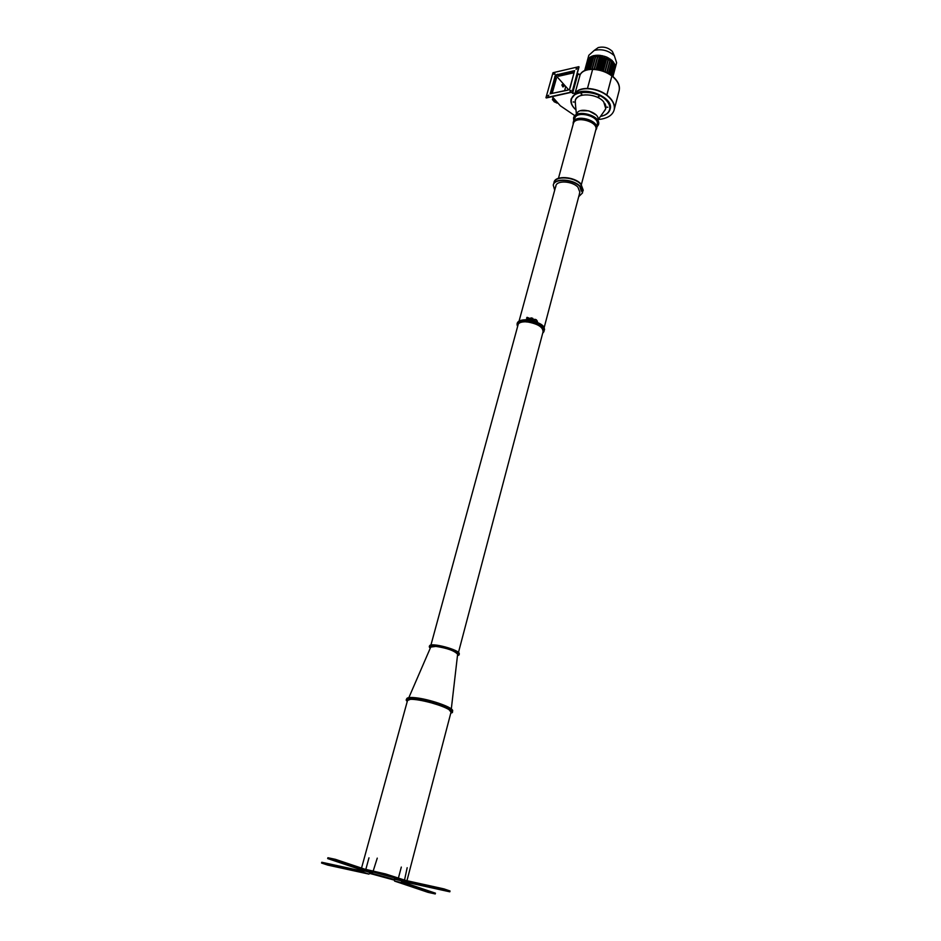 <?xml version="1.0" encoding="UTF-8"?>
<svg xmlns="http://www.w3.org/2000/svg" width="941" height="941" viewBox="0 0 941 941"><rect width="100%" height="100%" fill="white"/><g stroke="black" fill="none" stroke-linecap="round" stroke-linejoin="round"><path stroke-width="1.41" d="M364.955 871.095L327.68 858.568L335.125 860.168L372.189 872.672L373.342 872.072M327.68 858.568L327.915 857.733L335.361 859.321L372.671 871.837M335.361 859.321L335.125 860.168M401.384 880.811L401.925 882.705L435.248 893.95L427.99 892.339L394.597 881.094L394.455 877.718M435.248 893.95L435.448 893.174L402.136 881.905M377.259 858.133L373.248 870.825M365.861 869.249L368.978 857.839M366.719 871.484L370.519 872.766L368.931 874.107L327.75 865.097L321.551 863.038L362.779 872.048L364.308 870.895M321.551 863.038L321.775 862.262L363.003 871.237M397.725 878.706L398.572 879.859L443.787 889.739L449.81 891.809L404.477 881.858M398.502 878.847L443.999 888.904L450.021 890.974L449.81 891.809M443.999 888.904L443.787 889.739M407.171 867.708L404.583 879.823M398.502 877.718L401.313 867.073M451.033 712.172L449.069 709.655C445.422 707.373 439.553 705.091 431.484 702.786C422.356 700.327 415.357 699.175 410.464 699.304L407.512 700.504M429.543 645.938C430.119 641.856 460.772 650.066 459.232 653.901M429.766 645.749C432.342 642.75 458.408 649.737 459.137 653.607M581.22 190.988L579.68 186.13M598.511 124.612L598.523 124.541C601.605 115.508 575.433 108.497 573.587 117.86L573.563 117.931M596.759 127.223L598.5 124.671C601.57 115.637 575.398 108.627 573.551 117.99L573.775 121.071M555.766 186.883L555.884 185.812C556.872 180.119 572.399 181.048 577.939 187.188L579.879 192.246L579.456 193.223M554.684 190.211L553.261 185.071C554.449 178.143 573.422 179.272 580.162 186.765L582.526 192.917L578.715 196.657M553.308 184.906L553.355 184.742C554.543 177.802 573.516 178.931 580.256 186.424L582.561 192.74M553.755 183.754L554.084 182.542C555.272 175.638 574.069 176.755 580.738 184.189L583.079 190.305L582.75 191.529M554.002 182.366L553.967 182.507C555.166 175.544 574.116 176.673 580.844 184.165L583.197 190.341L582.808 191.317M554.037 182.236C555.237 175.273 574.186 176.402 580.915 183.895L583.232 190.2M525.913 321.881L532.218 322.457L532.441 321.669M517.809 325.739L517.809 325.574C517.997 323.034 520.667 321.775 525.819 321.787L527.877 321.246L532.218 322.457M526.36 319.74L528.713 319.446M527.16 321.669L527.877 321.657M526.395 319.622L521.396 320.211M542.886 332.467L542.981 332.314C543.475 327.292 538.111 323.798 526.878 321.846M542.545 325.88L537.429 322.328M536.17 322.516L537.252 322.904L537.052 323.704L537.37 321.41M533.241 322.293L537.017 323.704M529.312 321.034L530.795 321.281M529.407 320.952L532.394 321.657M532.418 321.587L530.477 320.187L528.56 320.034L528.36 320.81L528.76 319.399L530.783 319.14M531.618 320.058L530.724 319.869M532.488 319.458L530.583 318.728M532.23 318.129L531.3 317.94M531.571 321.14L530.465 320.846M536.017 321.857L536.394 320.634M526.666 318.152L527.066 317.34L526.607 318.117L527.066 317.34L534.559 320.269M530.512 320.069L534.112 321.187L534.441 320.222M535.876 321.74L534.641 321.293L535.758 322.116M536.064 321.869L536.311 320.022M536.064 320.093L535.347 319.834M536.182 319.728L535.158 319.352M535.405 322.563L534.3 322.269M534.629 322.692L535.405 322.645L534.629 322.692M557.437 74.621L574.622 70.634L570.175 87.619L569.376 89.595L567.352 90.277L550.156 93.782L555.461 74.986L557.46 74.762L555.625 75.174L555.131 76.962L555.625 75.174L568.623 89.76M572.728 71.293L574.551 70.881L572.669 71.069M619.119 90.748L619.154 90.618C620.26 85.549 617.861 80.573 611.956 75.715L611.921 75.692C606.416 71.634 600.005 69.446 592.701 69.116L592.689 69.116C586.396 69.14 582.232 70.928 580.209 74.468L577.221 73.551L580.138 74.715C582.161 71.175 586.325 69.399 592.618 69.375L592.63 69.375C599.935 69.693 606.345 71.892 611.862 75.95L611.885 75.962C617.79 80.832 620.19 85.807 619.084 90.877L614.167 109.791C615.249 104.792 612.814 99.887 606.863 95.053L606.827 95.029C601.275 91.006 594.818 88.807 587.466 88.442C581.138 88.43 576.962 90.171 574.951 93.653L571.928 92.383L574.951 93.653C576.962 90.171 581.138 88.43 587.455 88.442L587.466 88.442C594.818 88.807 601.275 91.006 606.827 95.029L606.863 95.053C612.814 99.887 615.249 104.792 614.167 109.791L614.108 110.05C612.697 114.649 608.627 117.637 601.899 119.025L598.205 119.578M577.892 74.01L577.292 73.304M571.705 92.477L574.88 93.912C576.892 90.43 581.067 88.689 587.384 88.701L587.407 88.701C594.747 89.066 601.205 91.265 606.757 95.288L606.792 95.312C612.744 100.146 615.191 105.051 614.108 110.05M574.904 115.708L560.307 105.768L552.273 96.676M572.551 93.453L577.821 74.268L580.138 74.715C582.161 71.175 586.325 69.399 592.618 69.375L592.63 69.375C599.935 69.693 606.345 71.892 611.862 75.95L611.885 75.962C617.79 80.832 620.19 85.807 619.084 90.877L619.154 90.618M550.897 91.947L550.391 93.724L550.697 91.877M615.002 68.775L615.014 64.741L612.085 60.447L606.745 57.048L604.934 59.036L604.063 58.883M606.839 57.166L603.134 71.046L606.839 57.166L604.428 56.295L603.393 58.483L602.628 58.471L602.24 55.719L598.464 69.775L602.24 55.719M604.734 56.389L600.993 70.375L604.734 56.389L600.029 55.354L596.253 69.399L600.029 55.354M605.145 71.81L608.792 58.142L606.145 59.765M610.568 59.271L607.016 72.657L610.568 59.271L608.239 60.236M612.12 60.542L608.674 73.539L612.12 60.542L610.109 61M610.039 74.363L613.391 61.894L611.721 62.035M611.18 75.139L614.367 63.318L613.026 63.259M612.026 75.774L615.014 64.776L614.026 64.6M612.579 76.221L615.332 66.223L614.696 66.011M615.014 64.776L612.109 75.833M612.838 76.433L615.014 67.446M615.332 66.223L612.685 76.303M615.308 67.623L612.956 76.539M588.831 59.107L587.502 60.212L584.867 70.446L587.208 61.306M590.101 58.213L589.184 57.848L588.172 58.977L585.208 70.304M591.63 57.554L590.489 56.895L589.184 57.848L585.949 70.034M593.371 57.142L592.054 56.142L590.442 56.942L587.043 69.716M595.277 57.036L593.853 55.59L591.995 56.189L588.466 69.411M597.288 57.307L596.053 55.343L593.783 55.648L590.148 69.199L593.783 55.648M599.335 57.954L598.158 55.26L595.747 55.319L592.03 69.105L595.747 55.319M601.57 58.224L600.758 57.919L600.346 55.413L597.841 55.225L594.089 69.175L597.841 55.225M614.038 55.119L612.309 51.32C608.286 47.615 603.604 46.356 598.253 47.556L594.865 49.979M615.179 68.211L616.626 62.741L614.344 55.778C608.592 50.496 601.899 48.709 594.265 50.402L588.819 55.296L587.325 60.742M552.414 99.711L553.026 97.523L552.402 99.758L555.296 101.016L556.896 102.828L554.261 101.816L552.932 100.134M554.178 101.757L555.625 101.452M555.108 101.063L552.414 99.734L553.049 97.546M554.261 101.816L556.696 102.875M556.86 101.863L556.06 102.04M557.79 102.91L556.86 103.11L557.754 102.875M610.133 109.168L610.156 109.062C614.12 98.135 586.666 85.937 575.304 93.712L571.234 98.734M575.257 93.9L571.199 98.84L575.257 93.9C586.608 86.137 614.073 98.334 610.109 109.262C614.073 98.334 586.608 86.137 575.257 93.9M557.448 74.304L558.566 76.245L573.822 72.798L572.704 71.116M572.987 71.469L573.822 72.798M555.461 74.986L557.378 74.551M571.94 91.947L545.956 97.699L552.99 72.716L578.856 66.682L572.104 92.147L579.033 66.999M547.756 95.676L548.779 95.194L547.756 95.676M569.952 90.865L570.999 90.371L569.952 90.865M575.998 68.952L577.045 68.458L575.998 68.952M553.884 73.986L554.908 73.504L553.884 73.986M546.309 97.958L572.104 92.147M548.791 95.253L547.909 96.076M571.022 90.43L570.105 91.253M577.056 68.517L576.151 69.328M554.931 73.563L554.037 74.374M554.672 76.939L556.437 78.268L552.214 93.241M563.224 86.772L562.071 84.925L562.777 84.49M562.871 86.948L561.859 84.972L562.377 84.467M563.388 85.937L563.412 86.007C563.977 85.278 563.906 85.078 563.2 85.419L563.341 85.866M564.024 86.043L563.835 84.902C562.871 85.372 562.93 85.76 564.024 86.043M563.494 86.701L563.341 84.361L564.035 86.243L562.941 86.831L562.212 85.537L563.341 84.361M575.986 109.897C571.916 106.321 570.305 102.698 571.152 99.028L575.198 94.1C586.561 86.325 614.026 98.523 610.05 109.45C608.945 113.049 605.745 115.39 600.44 116.449M575.422 104.063L575.257 100.487C576.727 92.347 597.112 93.324 603.722 101.946L605.769 108.662L603.84 111.673M607.827 107.239L607.121 107.203L607.827 107.239M607.216 107.098L607.851 107.262M573.857 102.028L573.151 101.993L573.857 102.028M573.257 101.875L573.881 102.051M581.82 94.124L581.103 94.088L581.82 94.124M581.209 93.971L581.832 94.147M598.97 96.735L598.253 96.7L598.97 96.735M598.347 96.582L598.994 96.758M575.974 109.862C572.152 106.404 570.646 102.91 571.458 99.393C573.292 89.219 598.829 90.454 607.051 101.252C609.415 104.122 610.262 106.909 609.603 109.615C608.556 113.073 605.498 115.343 600.452 116.425M571.493 99.264L571.528 99.134C573.363 88.96 598.888 90.195 607.121 100.993C609.474 103.863 610.321 106.662 609.674 109.356L609.639 109.485M576.257 114.708L577.351 112.532C582.091 106.651 600.323 113.285 597.911 119.989L597.794 120.472M364.814 871.072L372.189 872.672M401.925 882.705L394.597 881.094M394.067 879.176L401.078 880.705M368.931 874.107L362.779 872.048M398.572 879.859L404.665 881.929M363.449 870.613L364.296 870.931M370.436 872.989L394.008 879.4M401.348 881.023L402.772 881.282M459.208 654.43L459.232 654.336C460.502 651.913 444.552 645.926 435.107 645.314C431.59 645.067 429.661 645.397 429.319 646.314L429.308 646.42M458.996 653.466C454.809 649.631 446.904 646.879 435.26 645.197L429.966 645.679M458.561 655.159L459.184 654.524C460.455 652.101 444.493 646.114 435.048 645.514C431.543 645.255 429.614 645.585 429.272 646.514L429.496 647.373M457.479 655.548C464.783 654.477 446.669 646.479 435.118 645.749C429.908 645.444 428.284 646.279 430.225 648.255L429.319 646.314C429.708 645.314 431.66 644.938 435.189 645.197C439.529 645.338 451.68 648.149 457.985 652.348L459.232 654.336L457.479 655.559M457.573 654.748C460.678 652.901 445.164 646.726 435.801 646.126C431.99 645.867 430.237 646.326 430.555 647.514M457.597 654.571L457.632 654.277C454.562 650.76 447.304 648.126 435.859 646.396L430.743 647.079L408.865 697.61M452.374 710.161C451.351 706.726 428.614 699.034 415.499 697.74C411.205 697.281 408.488 697.399 407.347 698.104M452.609 711.055L452.562 711.255C454.35 708.267 429.649 699.481 415.287 698.069C409.97 697.504 407.088 697.799 406.641 698.951L406.7 698.751C407.194 697.516 410.1 697.175 415.428 697.74C429.766 699.163 454.385 707.808 452.609 711.055C454.409 708.067 429.696 699.269 415.334 697.869C410.029 697.305 407.147 697.599 406.7 698.751L406.747 699.316M452.162 711.702C455.691 709.067 430.26 699.763 415.346 698.304M596.359 129.035L597.323 124.024C599.005 116.202 577.351 110.403 574.892 118.013L573.222 122.824M597.112 125.188C602.052 116.449 574.586 109.085 574.492 119.119M596.159 129.493L596.606 128.105C598.335 120.072 575.986 114.096 573.469 121.907L573.163 123.33M595.735 130.164C602.993 120.977 571.505 112.532 573.198 124.118M595.818 129.858C599.052 121.624 574.598 115.073 573.281 123.824M581.409 184.424L595.853 129.705C598.617 121.589 574.986 115.261 573.328 123.659L558.472 178.284M517.832 325.104C518.162 322.657 520.844 321.446 525.878 321.469L532.312 322.14M517.797 325.515C517.703 322.728 520.385 321.34 525.866 321.328L527.807 320.599L532.347 322.01M517.632 326.409C516.315 322.775 518.997 320.905 525.69 320.799L525.843 319.822L525.831 320.787L526.878 319.646L528.642 319.693L527.866 319.905L528.395 320.669M526.019 319.822L528.007 319.611M526.654 319.681L522.655 319.987M544.545 329.679C544.427 327.186 542.04 324.81 537.382 322.551M533.429 321.081L532.712 320.622L532.582 321.316L532.747 320.634M542.71 333.126C545.839 330.315 543.969 327.127 537.099 323.528M533.171 322.057L532.406 321.846M543.016 332.267C544.58 328.55 541.004 325.233 532.265 322.316M543.192 331.902C544.063 328.268 540.405 325.127 532.23 322.445M536.123 323.269L533.276 322.245L534.57 321.681M536.147 322.481L535.453 322.504L536.088 322.963M536.158 323.339L537.04 323.669L537.217 322.986L534.664 321.304L536.029 321.916M535.994 321.834L533.759 321.693M533.547 320.952L533.265 322.222L533.465 320.916L532.641 320.893M536.511 319.893L534.359 319.375M533.982 320.046L535.088 319.74L534.453 319.317M536.37 319.811L535.194 319.364M533.324 321.74L533.923 321.257M535.852 321.74L533.841 321.316M531.03 318.129L530.336 318.364M532.959 318.481L530.9 317.917M533.018 318.611L530.995 318.27M532.582 321.14L531.23 321.363M532.43 320.422L530.477 320.187L532.371 320.916M531.736 320.446L530.477 320.211M530.042 319.587L528.83 319.117L528.536 320.128L530.242 320.281L529.489 320.622M528.818 319.117L528.56 320.034M532.935 319.634L532.924 318.952L532.912 319.622M531.818 320.105L532.5 321.116M532.253 318.505L532.9 318.964M536.805 322.481L537.346 321.069M535.935 322.234L536.652 322.504L537.252 320.952M580.185 74.492L574.857 93.935M580.209 74.468L574.88 93.912M587.407 88.701L592.701 69.116L587.384 88.701M606.792 95.312L611.956 75.715L606.757 95.288M565.682 86.807L564.612 90.677M600.252 70.175L603.393 58.483M600.676 70.293L604.428 56.295M599.946 70.105L603.04 58.577M599.546 69.999L602.628 58.471M599.229 69.928L602.369 58.213M598.794 69.834L602.558 55.79M598.382 69.752L601.475 58.213M597.97 69.681L601.076 58.154M597.617 69.61L600.758 57.919M596.57 69.446L600.346 55.413M596.041 69.375L599.158 57.789M594.394 69.199L598.158 55.26M592.324 69.116L596.053 55.343M590.407 69.175L594.065 55.648M588.69 69.375L592.277 56.178M587.231 69.669L590.701 56.919M586.09 69.987L589.395 57.848M585.29 70.269L588.384 58.93M612.814 76.421L615.167 67.493M612.52 76.162L615.167 66.082M611.921 75.692L614.838 64.635M611.027 75.033L614.155 63.176M609.862 74.245L613.156 61.753M608.415 73.398L611.862 60.4M606.745 72.528L610.297 59.142M604.875 71.692L608.509 58.024M603.346 71.116L606.38 59.718M602.828 70.94L606.533 57.06M601.84 70.622L604.934 59.036M601.487 70.516L604.545 59.083M601.099 70.399L604.157 58.93M555.355 101.11L554.073 101.381M553.085 98.476L553.755 98.958M554.249 98.911L553.614 99.04L554.237 98.887M554.567 100.64L555.59 100.416M555.778 100.64L554.872 100.828M557.648 75.186L572.916 71.728M551.297 92.194L555.519 77.209M604.781 103.416C606.451 106.415 606.239 109.027 604.146 111.25L597.923 119.989M576.398 114.226L575.374 103.545C574.669 100.569 575.786 98.193 578.739 96.429M596.194 115.014L588.772 110.838L580.374 110.779M372.518 871.872L398.643 878.988M406.641 880.752L385.704 873.989L363.614 868.884M360.274 869.543L363.308 871.201M370.131 873.53L393.985 880.035M401.948 881.752L406.465 882.317M410.464 699.304C415.275 699.234 422.274 700.433 431.46 702.88C439.6 705.221 445.469 707.467 449.069 709.655M450.81 713.031C456.75 712.537 446.646 705.574 431.778 701.81C414.111 696.681 402.501 697.999 407.277 701.363M407.582 700.257L361.509 868.167M451.092 711.914L406.924 880.811M457.597 654.548L451.304 708.985M458.455 652.489L543.322 330.809M430.919 645.103L518.268 324.092M555.884 185.812L519.079 321.069M579.879 192.246L544.121 327.786M525.843 319.822C518.597 319.987 515.844 322.222 517.609 326.515M542.686 333.232C546.109 328.75 544.345 325.198 537.37 322.563M533.429 321.116L533.182 322.269M528.36 320.81L528.536 320.128M532.347 318.164L531.089 317.893M530.183 320.116L530.748 319.152M536.488 320.658L537.335 320.987L536.735 322.54M530.324 319.693L526.713 318.305M598.253 47.556L594.265 50.402M612.309 51.32L614.344 55.778M588.407 69.422L591.995 56.189M586.961 69.74L590.442 56.942M585.843 70.069L589.16 57.883M585.067 70.363L588.172 58.977M584.69 70.528L587.502 60.212M611.238 75.174L614.367 63.318M610.086 74.398L613.391 61.894M605.157 71.81L608.792 58.142M554.214 98.864L553.473 98.981M574.069 72.704L569.94 87.666M567.411 90.065L552.167 93.394"/></g></svg>

